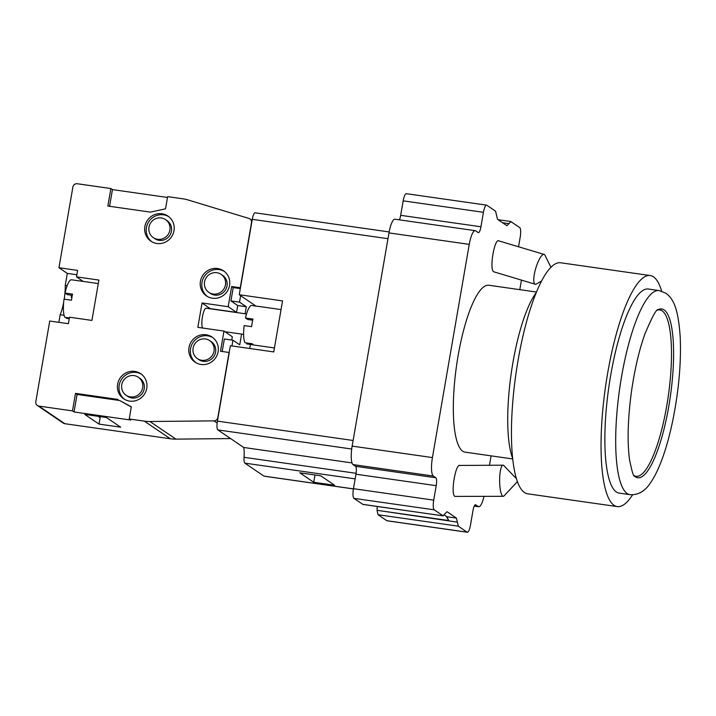 <?xml version="1.0" encoding="UTF-8"?>
<svg xmlns="http://www.w3.org/2000/svg" width="716" height="716" viewBox="0 0 716 716"><rect width="100%" height="100%" fill="white"/><g stroke="black" fill="none" stroke-linecap="round" stroke-linejoin="round"><path stroke-width="1.07" d="M131.296 406.974L119.626 400.504L77.068 394.435L74.043 411.951L130.795 420.05L129.22 418.985L131.332 406.795L119.626 400.504M129.22 418.985L144.364 421.142A38.897 37.447 -55.8 0 0 149.966 421.509L214.003 420.874A3.893 3.741 -55.8 0 0 217.834 417.562L229.075 352.478L220.492 351.252L223.974 331.069L197.84 327.346L202.055 302.975L210.388 308.802M240.308 288.602L233.237 287.59L230.937 300.917L239.52 302.143L246.313 306.752L237.73 305.526L236.549 312.382L228.189 306.708L231.671 286.525L240.254 287.751L251.504 222.667A3.893 3.741 -55.8 0 0 248.971 218.452L188.227 200.006A38.897 37.447 -55.8 0 0 182.768 198.797L167.634 196.631L165.521 208.821L150.414 212.124L107.856 206.047L110.882 188.541L77.283 183.744A3.893 3.741 -55.8 0 0 72.889 187.019L58.945 267.73L77.614 270.397L76.496 276.868L98.898 280.063L91.925 320.419L69.524 317.224L68.405 323.695L49.744 321.036L35.8 401.748A3.893 3.741 -55.8 0 0 37.348 405.498L63.303 423.12A3.893 3.741 -55.8 0 0 64.825 423.702L170.31 438.756A38.897 37.447 -55.8 0 0 175.921 439.132L230.606 438.577M37.348 405.498A3.893 3.741 -55.8 0 0 38.879 406.088L72.477 410.886L74.043 411.951M120.682 427.192L99.023 424.105L84.748 414.412L106.398 417.5L120.682 427.192M224.287 271.373A15.17 14.606 -55.8 0 0 219.132 269.583A15.17 14.606 -55.8 0 0 203.111 278.712A15.17 14.606 -55.8 0 0 207.282 296.424M221.119 274.362L222.685 275.418A10.892 10.48 124.2 0 1 214.728 295.09A10.892 10.48 124.2 0 1 210.45 293.444L208.884 292.379A10.892 10.48 -55.8 0 0 224.806 287.152A10.892 10.48 -55.8 0 0 216.841 272.707A10.892 10.48 -55.8 0 0 208.884 292.379M212.849 337.621A15.17 14.606 -55.8 0 0 207.694 335.831A15.17 14.606 -55.8 0 0 191.664 344.96A15.17 14.606 -55.8 0 0 195.844 362.672M209.681 340.601L211.247 341.666A10.892 10.48 124.2 0 1 203.281 361.338A10.892 10.48 124.2 0 1 199.012 359.692L197.446 358.627A10.892 10.48 -55.8 0 0 213.359 353.4A10.892 10.48 -55.8 0 0 205.403 338.954A10.892 10.48 -55.8 0 0 197.446 358.627M168.716 216.635A15.17 14.606 -55.8 0 0 163.561 214.836A15.17 14.606 -55.8 0 0 147.532 223.965A15.17 14.606 -55.8 0 0 151.711 241.677M165.539 219.615L167.114 220.68A10.892 10.48 124.2 0 1 159.149 240.352A10.892 10.48 124.2 0 1 154.88 238.696L153.314 237.631A10.892 10.48 -55.8 0 0 169.227 232.405A10.892 10.48 -55.8 0 0 161.27 217.959A10.892 10.48 -55.8 0 0 153.314 237.631M141.491 374.253A15.17 14.606 -55.8 0 0 136.335 372.463A15.17 14.606 -55.8 0 0 120.306 381.592A15.17 14.606 -55.8 0 0 124.486 399.304M138.313 377.234L139.889 378.299A10.892 10.48 124.2 0 1 131.923 397.971A10.892 10.48 124.2 0 1 127.654 396.324L126.088 395.259A10.892 10.48 -55.8 0 0 142.001 390.032A10.892 10.48 -55.8 0 0 134.044 375.587A10.892 10.48 -55.8 0 0 126.088 395.259M167.49 197.455L112.448 189.597L109.566 206.298M239.52 302.143L240.639 295.672L255.988 306.09M231.957 345.962L232.951 340.216L224.359 338.99L222.202 351.493M228.189 306.708L202.055 302.975M118.059 399.447L75.502 393.37L77.068 394.435M72.477 410.886L75.502 393.37M212.437 298.214A15.17 14.606 -55.8 0 0 228.655 288.637A15.17 14.606 -55.8 0 0 223.526 270.818A15.17 14.606 -55.8 0 0 217.566 268.518A15.17 14.606 -55.8 0 0 201.348 278.103A15.17 14.606 -55.8 0 0 206.485 295.923A15.17 14.606 -55.8 0 0 212.437 298.214M200.999 364.462A15.17 14.606 -55.8 0 0 217.208 354.885A15.17 14.606 -55.8 0 0 212.079 337.066A15.17 14.606 -55.8 0 0 206.127 334.766A15.17 14.606 -55.8 0 0 189.91 344.351A15.17 14.606 -55.8 0 0 195.038 362.171A15.17 14.606 -55.8 0 0 200.999 364.462M156.858 243.476A15.17 14.606 -55.8 0 0 173.075 233.89A15.17 14.606 -55.8 0 0 167.947 216.071A15.17 14.606 -55.8 0 0 161.995 213.771A15.17 14.606 -55.8 0 0 145.778 223.356A15.17 14.606 -55.8 0 0 150.906 241.176A15.17 14.606 -55.8 0 0 156.858 243.476M129.632 401.094A15.17 14.606 -55.8 0 0 145.849 391.518A15.17 14.606 -55.8 0 0 140.721 373.698A15.17 14.606 -55.8 0 0 134.769 371.398A15.17 14.606 -55.8 0 0 118.552 380.984A15.17 14.606 -55.8 0 0 123.68 398.794A15.17 14.606 -55.8 0 0 129.632 401.094M58.945 267.73L67.313 273.405L65.237 285.389A23.342 5.71 -81.9 0 1 64.207 299.172M63.661 302.34A23.342 5.71 -81.9 0 1 60.171 314.727L58.855 322.334M246.313 306.752L245.105 313.76M241.596 334.086L239.744 344.826L232.951 340.216M223.974 331.069L232.333 336.753L231.769 340.046M236.549 312.382L210.415 308.65M64.082 315.282L60.171 314.727M67.17 285.666L65.237 285.389M76.863 274.765L67.313 273.405M229.075 352.478L230.436 345.739L273.745 351.923L282.551 300.908L239.251 294.724L252.274 219.329A7.778 1.906 -81.9 0 1 255.111 212.813L389.155 231.939M353.418 488.93L264.177 476.194A7.778 1.906 -81.9 0 1 263.953 476.113L244.845 463.136A7.778 1.906 -81.9 0 1 244.058 457.318A16.835 4.126 98.1 0 0 243.691 447.464L217.843 429.913A7.778 1.906 -81.9 0 1 217.413 421.115L229.254 352.594M250.412 344.45L249.714 348.495M230.937 300.917L237.73 305.526M231.671 286.525L233.237 287.59M202.592 328.017A10.31 2.524 -81.9 0 1 202.431 316.848A10.31 2.524 -81.9 0 1 206.19 308.211L246.519 313.966M252.685 320.195L247.691 319.488L245.472 317.976A19.448 4.761 -81.9 0 1 251.432 305.437L258.897 306.502A19.448 4.761 -81.9 0 1 259.29 306.493L281.048 309.598M274.425 347.949L253.795 345.005A19.448 4.761 -81.9 0 1 253.258 344.781A19.448 4.761 -81.9 0 1 252.453 343.805L244.988 342.74A19.448 4.761 -81.9 0 1 244.156 325.592L251.62 326.657A19.448 4.761 -81.9 0 1 252.936 319.041L245.472 317.976M246.886 343.018L246.725 343.922L253.419 344.879M518.545 246.778L520.192 237.256A8.556 2.094 98.1 0 0 519.718 227.581L510.929 221.611L506.919 225.692L497.504 219.302L495.597 211.202L486.799 205.232A8.556 2.094 98.1 0 0 486.567 205.134L406.294 193.678A8.556 2.094 98.1 0 0 403.171 200.856L400.674 215.319A6.999 1.718 -81.9 0 1 399.385 219.848M486.567 205.134A8.556 2.094 98.1 0 0 483.443 212.303L480.937 226.775A6.999 1.718 -81.9 0 1 478.386 232.646A6.999 1.718 -81.9 0 1 478.19 232.566L475.666 230.847A16.334 4.001 98.1 0 0 475.209 230.668L394.946 219.212A16.334 4.001 98.1 0 0 388.976 232.906L352.147 446.113A16.334 4.001 98.1 0 0 353.042 464.586L355.575 466.304A6.999 1.718 -81.9 0 1 355.95 474.216L353.453 488.688A8.556 2.094 98.1 0 0 353.928 498.363L363.003 504.44M475.209 230.668A16.334 4.001 98.1 0 0 469.248 244.362L432.419 457.569A16.334 4.001 98.1 0 0 433.314 476.042L435.838 477.76A6.999 1.718 -81.9 0 1 436.223 485.672L433.726 500.144A8.556 2.094 98.1 0 0 434.191 509.819L442.989 515.788L446.999 511.707L456.414 518.098L457.363 522.143L377.081 510.311A7.778 1.906 -81.9 0 1 377.278 506.472M377.09 510.687L378.048 514.741L386.837 520.711A8.556 2.094 98.1 0 0 387.079 520.8L467.351 532.257A8.556 2.094 98.1 0 0 470.475 525.088L472.972 510.624A6.999 1.718 -81.9 0 1 475.531 504.753A6.999 1.718 -81.9 0 1 475.719 504.834L478.243 506.543A16.334 4.001 98.1 0 0 478.7 506.731A16.334 4.001 98.1 0 0 483.989 496.421M239.251 294.724L240.639 295.672M243.691 447.464L352.012 462.921M489.467 465.275L491.087 455.859M519.798 289.667L521.445 280.117M457.363 522.143L458.312 526.188L467.109 532.167A8.556 2.094 98.1 0 0 467.351 532.257M362.717 504.332L443.24 515.887M512.692 458.938L465.051 452.145A84.291 20.639 -81.9 0 1 462.706 451.205A84.291 20.639 -81.9 0 1 457.273 360.819A84.291 20.639 -81.9 0 1 488.867 285.254L536.508 292.047M516.415 478.7L503.867 465.615A15.555 3.508 89.7 0 0 503.59 465.373A15.555 3.508 -90.3 0 0 503.053 465.194A15.555 3.508 -90.3 0 0 499.634 479.577A15.555 3.508 -90.3 0 0 502.695 496.125A15.555 3.508 89.7 0 0 503.232 496.313L454.902 496.403C450.257 494.192 455.868 461.731 460.218 465.624M499.016 240.988C494.667 237.103 489.064 269.565 493.7 271.776L535.21 284.234A15.555 4.027 -73.4 0 1 534.906 284.091A15.555 4.027 106.6 0 1 535.989 267.569A15.555 4.027 106.6 0 1 544.124 254.422A15.555 4.027 106.6 0 1 544.42 254.565A15.555 4.027 -73.4 0 1 544.992 255.281L550.944 267.328M444.368 514.992L447.223 516.997M456.414 518.098L446.954 516.746L448.69 520.532L446.256 516.272M541.663 280.914L536.4 284.001A15.555 4.027 -73.4 0 1 535.21 284.234M503.232 496.313A15.555 3.508 89.7 0 0 504.046 495.884L517.391 481.635M512.629 458.347A91.406 22.384 -81.9 0 1 511.197 373.582A91.406 22.384 -81.9 0 1 536.275 292.602M650.244 275.553A116.69 28.568 -81.9 0 0 606.506 380.169A116.69 28.568 -81.9 0 0 614.033 505.29A116.69 28.568 98.1 0 0 617.273 506.588L527.674 493.807A116.69 28.568 98.1 0 1 524.425 492.51A116.69 28.568 -81.9 0 1 516.907 367.38A116.69 28.568 -81.9 0 1 560.646 262.772L650.244 275.553A116.69 28.568 -81.9 0 1 653.484 276.85A116.69 28.568 98.1 0 1 661.647 291.152M617.273 506.588A116.69 28.568 98.1 0 0 632.586 494.81M616.333 491.964A103.077 25.239 -81.9 0 1 609.683 381.44A103.077 25.239 -81.9 0 1 648.32 289.031L659.15 290.58A103.077 25.239 -81.9 0 0 620.512 382.988A103.077 25.239 -81.9 0 0 627.162 493.512A103.077 25.239 98.1 0 0 630.026 494.658L619.197 493.118A103.077 25.239 -81.9 0 1 616.333 491.964M657.574 310.091A84.014 20.567 -81.9 0 1 662.148 310.86A84.014 20.567 98.1 0 1 666.838 405.372A84.014 20.567 98.1 0 1 633.964 475.487M313.733 482.28L334.64 485.26L320.714 475.8L299.807 472.82L313.733 482.28L314.995 474.985M110.882 188.541L112.448 189.597M99.023 424.105L100.133 417.688L98.119 416.318M76.496 276.868L83.208 281.424M69.398 317.976L64.896 317.34A19.448 4.761 98.1 0 1 64.019 299.145L71.484 300.21A19.448 4.761 -81.9 0 1 71.958 297.131A19.448 4.761 -81.9 0 1 72.54 294.124L65.067 293.059A19.448 4.761 -81.9 0 1 71.394 279.759L78.858 280.824A19.448 4.761 -81.9 0 1 79.055 280.833L98.289 283.581M72.289 295.332L67.394 294.634L65.067 293.059M71.457 295.216A9.335 2.282 -81.9 0 1 71.34 297.31L71.86 297.668M66.418 317.555L66.293 318.28L69.273 318.71M71.913 297.391L71.34 297.31M144.364 421.142L170.31 438.756M38.879 406.088L64.825 423.702M252.274 219.329L387.974 238.696M217.413 421.115L353.122 440.483M217.843 429.913L351.717 449.022M478.243 506.543L474.314 505.988M483.443 212.303L403.171 200.856M480.937 226.775L400.674 215.319M469.248 244.362L388.976 232.906M432.419 457.569L352.147 446.113M433.314 476.042L353.042 464.586M435.838 477.76L355.575 466.304M436.223 485.672L355.95 474.216M433.726 500.144L353.453 488.688M434.191 509.819L353.928 498.363M377.081 510.311L448.69 520.532M508.924 223.652L502.578 222.748M458.312 526.188L378.048 514.741M467.109 532.167L386.837 520.711M635.298 476.775A85.222 20.862 98.1 0 0 668.789 406.303A85.222 20.862 98.1 0 0 664.117 309.93A85.222 20.862 -81.9 0 0 658.156 309.661L658.156 309.661A85.222 20.862 -81.9 0 0 658.111 309.688L658.156 309.661C656.599 308.65 652.142 316.857 644.785 334.3C639.173 350.196 634.797 368.892 631.637 390.372C627.851 417.902 627.127 440.859 629.462 459.242C631.879 471.226 633.526 476.829 634.412 476.059A85.222 20.862 -81.9 0 1 634.403 476.059L634.412 476.059A85.222 20.862 -81.9 0 0 635.298 476.775M263.953 476.113L353.427 488.876M244.845 463.136L355.154 478.879M244.058 457.318L356.094 473.303M149.966 421.509L175.921 439.132M214.003 420.874L217.145 423.004M243.628 334.372L224.905 331.705M474.26 506.096L478.7 506.731M443.222 515.887L362.958 504.431M510.633 221.504L498.112 219.714M498.721 240.853L544.124 254.422M503.053 465.194L459.645 465.445M630.026 494.658C638.054 495.177 644.767 491.4 650.164 483.309C659.803 469.615 667.294 446.381 672.396 422.351C678.732 391.634 681.328 363.093 680.191 336.726C678.392 311.603 674.606 299.413 665.826 293.202L659.15 290.58M252.086 220.376L249.947 218.917"/></g></svg>
